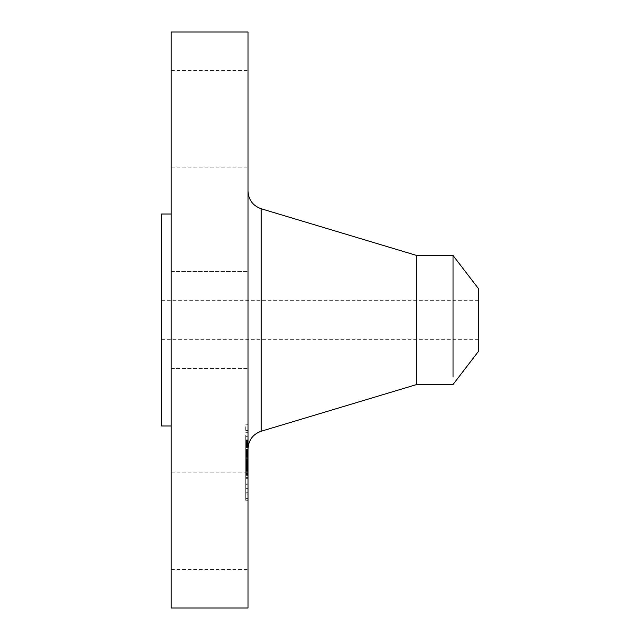 <?xml version="1.0" encoding="UTF-8"?>
<svg xmlns="http://www.w3.org/2000/svg" width="640" height="640" viewBox="0 0 640 640"><rect width="100%" height="100%" fill="white"/><g stroke="black" fill="none" stroke-linecap="round" stroke-linejoin="round"><path stroke-width="0.48" stroke-dasharray="3.2 2.4" d="M171.2 343.2L171.2 271.616L171.2 368.384L248 368.384L248 271.616L248 343.2M171.2 32L171.2 608M171.2 413.008L171.2 214.016L171.2 413.008M171.2 161.248L171.2 70.4L171.2 161.248M171.2 478.752L171.2 569.6L171.2 478.752M248 32L248 608M248 433.128L248 191.088L248 433.128M248 161.248L248 70.4L248 161.248M248 478.752L248 569.6L248 478.752M248 435.4L248 500.296L248 435.4M161.6 214.016L161.6 413.008M245.696 435.4L245.696 489.16C245.696 503.896 245.696 503.896 245.696 489.16L245.696 435.4M248 500.296L245.696 500.296L245.696 489.16M161.6 336.984L161.6 300.648L161.6 336.984M416.744 255.488L416.744 384.512M245.696 441.104L245.696 492.232L245.696 441.104M245.696 436.624L245.696 440.552L245.696 435.944L245.696 440.552L245.696 435.944L245.696 436.624L248 436.624L248 435.944L248 440.552L248 436.624M245.696 484.68L245.696 488.616L245.696 484.008L245.696 488.616L245.696 484.008L245.696 484.68L248 484.68L248 484.008L248 488.616L248 484.68M245.696 460.656L245.696 464.584L245.696 459.976L245.696 464.584L245.696 459.976L245.696 460.656L248 460.656L248 459.976L248 464.584L248 460.656M245.696 494.64L245.696 498.568L245.696 493.96L245.696 494.64L248 494.64L248 493.96L248 498.568L248 494.64M245.696 429.928L245.696 425.992L245.696 429.928M478.4 336.984L478.4 303.016L478.4 336.984M161.6 300.648L478.4 300.648L478.4 303.016M453.032 376.616C453.032 387.112 453.032 387.112 453.032 376.616L453.032 255.488M248 483.464L248 432.328L248 483.464M248 426.672L248 430.6L248 426.672M478.4 351.448L478.4 288.552M248 454.248L248 440.288L248 454.248L245.696 454.248L245.696 440.288L245.696 454.248M248 445.056L248 445.64L248 445.056L245.696 445.056L245.696 446.928L245.696 445.056M248 444.296L245.696 444.32L248 444.296M248 446.552L245.696 446.312L245.696 446.808L248 446.552M248 447.072L248 447.52L248 447.072L245.696 447.072L245.696 447.52L245.696 447.072M248 446.112L248 446.928L248 445.88L245.696 446.112L248 446.112M248 445.424L245.696 445.44M248 445.88L245.696 445.88L248 445.864M248 455.752L248 455.272L248 455.976L245.696 455.752L245.696 455.272L245.696 455.768L248 455.768M248 456.16L248 456.664L248 456.16L245.696 456.16L245.696 456.672L245.696 456.16M248 457.04L248 457.456L248 457.04L245.696 457.04L245.696 457.456L245.696 457.04M248 454.424L248 452.216L248 454.424L245.696 454.424L245.696 452.192L245.696 454.424M248 452.008L248 451.4L248 452.008L245.696 451.984L245.696 451.392L245.696 452.216L248 452.008M248 451.168L248 467.12L248 450.544L248 451.168L245.696 451.168L245.696 450.544L245.696 467.12L245.696 451.168M248 455.328L248 467.664L248 455.328L245.696 455.328L245.696 467.8L245.696 455.328L248 455.312L245.696 455.328M248 462.368L245.696 462.368L245.696 475.672L245.696 462.216L248 462.352M248 462.992L245.696 463M248 464.712L248 475.672L248 460.24L248 467.808L248 461.6L248 465.272L248 464.728L245.696 464.736L245.696 464.008L245.696 464.928L248 464.728L245.696 464.712M248 463.864L245.696 463.888M248 464.376L245.696 464.36L248 464.376M248 468.216L248 469.12L248 468.216L245.696 467.808L245.696 469.12L245.696 468.184L248 468.216M248 469.128L248 468.72L248 469.128L245.696 469.296L245.696 468.72L245.696 469.128L248 469.128L245.696 469.128M248 469.48L248 470.608L248 469.48L245.696 469.48L245.696 470.608L245.696 469.48M248 469.68L248 474.76L248 469.2L248 469.68L245.696 469.696L245.696 469.2L245.696 474.76L245.696 469.68L248 469.68M248 471.128L248 478.376L248 468.112L248 471.128L245.696 471.128L245.696 468.112L245.696 478.376L245.696 471.128M248 454.984L245.696 454.984M248 454.328L245.696 454.328M248 455.064L245.696 455.064M248 455.144L245.696 455.144M248 455.232L245.696 455.232M248 455.44L245.696 455.44L248 455.424M248 455.552L245.696 455.552M248 455.68L245.696 455.68M248 455.808L245.696 455.808L248 455.784M248 455.952L245.696 455.952M248 456.104L245.696 456.104L248 456.112M248 455.104L245.696 455.104M248 454.792L245.696 454.792M248 454.496L245.696 454.496M248 454.208L245.696 454.208M248 453.928L245.696 453.928M248 453.664L245.696 453.664L248 453.664M248 453.408L245.696 453.408M248 453.16L245.696 453.16M248 452.928L245.696 452.928M248 452.696L245.696 452.696M248 452.464L245.696 452.464L248 452.472M248 452.224L245.696 452.224M248 451.744L245.696 451.744M248 451.496L245.696 451.496M248 451.248L245.696 451.248L248 451.248M248 451L245.696 451M248 450.744L245.696 450.744M248 450.488L245.696 450.488M248 450.28L245.696 450.28M248 450.072L245.696 450.072M248 449.872L245.696 449.872M248 449.672L245.696 449.672M248 449.48L245.696 449.48M248 462.072L245.696 462.072M248 459.368L245.696 459.368M248 459.64L245.696 459.64M248 447.952L245.696 447.952M248 447.104L245.696 447.104M248 446.872L245.696 446.872M248 446.672L245.696 446.672M248 446.488L245.696 446.488M248 446.328L245.696 446.312M248 446.192L245.696 446.192M248 446.08L245.696 446.08L248 446.08M248 445.984L245.696 445.984L248 445.992M248 445.944L245.696 445.944M248 446.224L245.696 446.224M248 446.368L245.696 446.368M248 446.536L245.696 446.536M248 446.72L245.696 446.72M248 446.928L245.696 446.928M248 446.624L245.696 446.624M248 446.384L245.696 446.384M248 446.176L245.696 446.176M248 445.832L245.696 445.832L248 445.856M248 445.696L245.696 445.696M248 445.592L245.696 445.592M248 445.512L245.696 445.512M248 445.488L245.696 445.488M248 445.56L245.696 445.56L248 445.568M248 445.656L245.696 445.656L248 445.64M248 445.784L245.696 445.784M248 445.936L245.696 445.936M248 446.8L245.696 446.8L248 446.808M248 447.52L245.696 447.52M248 445.312L245.696 445.312M248 445.08L245.696 445.08M248 444.88L245.696 444.88M248 444.712L245.696 444.712M248 444.568L245.696 444.568M248 444.456L245.696 444.456M248 444.368L245.696 444.368M248 444.32L245.696 444.32L248 444.328M248 444.392L245.696 444.392M248 444.48L245.696 444.48M248 444.6L245.696 444.6L248 444.6M248 444.752L245.696 444.752M248 444.928L245.696 444.928M248 445.136L245.696 445.136M248 445.368L245.696 445.368M248 444.128L245.696 444.128M248 443.64L245.696 443.64M248 443.128L245.696 443.128M248 442.6L245.696 442.6M248 442.048L245.696 442.048M248 441.48L245.696 441.48M248 440.896L245.696 440.896M248 440.288L245.696 440.288M248 455.872L245.696 455.872M248 456.272L245.696 456.272M248 456.456L245.696 456.456M248 456.664L245.696 456.664L248 456.672M248 456.904L245.696 456.904M248 457.168L245.696 457.168M248 457.456L245.696 457.456M248 456.408L245.696 456.408M248 455.608L245.696 455.608M248 455.48L245.696 455.48M248 455.384L245.696 455.384M248 455.272L245.696 455.272M248 455.728L245.696 455.728M248 453.84L245.696 453.84M248 454.128L245.696 454.128M248 453.552L245.696 453.552M248 453.272L245.696 453.272M248 453L245.696 453M248 452.736L245.696 452.736M248 452.216L245.696 452.216L248 452.192M248 451.968L245.696 451.968M248 451.72L245.696 451.72M248 451.56L245.696 451.56M248 451.4L245.696 451.4L248 451.392M248 463.048L245.696 463.048L248 463.048M248 467.12L245.696 467.12M248 461.12L245.696 461.12M248 460.536L245.696 460.536M248 466.16L245.696 466.16M248 462.784L245.696 462.784L248 462.808M248 450.544L245.696 450.544M248 451.608L245.696 451.608M248 451.808L245.696 451.808M248 452.528L245.696 452.528M248 452.832L245.696 452.832M248 453.104L245.696 453.104M248 453.376L245.696 453.376M248 453.96L245.696 453.96M248 454.264L245.696 454.264M248 467.52L245.696 467.52M248 467.712L245.696 467.712M248 467.76L245.696 467.76M248 467.808L245.696 467.808L248 467.8M248 467.856L245.696 467.856M248 467.952L245.696 467.952M248 468.048L245.696 468.048M248 468.272L245.696 468.272M248 468.36L245.696 468.36M248 468.464L245.696 468.464M248 468.656L245.696 468.656M248 467.408L245.696 467.408M248 467.032L245.696 467.032M248 466.688L245.696 466.688M248 466.36L245.696 466.36M248 466.056L245.696 466.056L248 466.048M248 465.776L245.696 465.776M248 465.52L245.696 465.52M248 465.272L245.696 465.272L248 465.272M248 465.008L245.696 465.008M248 464.448L245.696 464.448L248 464.448M248 464.152L245.696 464.152M248 463.84L245.696 463.84M248 463.52L245.696 463.52M248 463.192L245.696 463.2M248 462.848L245.696 462.848L248 462.832M248 462.496L245.696 462.488M248 461.84L245.696 461.84M248 460.688L245.696 460.688M248 460.24L245.696 460.24M248 465.736L245.696 465.736L248 465.704M248 466.456L245.696 466.456L248 466.424M248 461.6L245.696 461.6M248 462.216L245.696 462.216L248 462.216M248 462.504L245.696 462.504M248 463.448L245.696 463.448L248 463.448M248 463.92L245.696 463.912M248 464.384L245.696 464.384L248 464.416M248 464.832L245.696 464.832M248 466.12L245.696 466.12M248 466.528L245.696 466.528M248 466.928L245.696 466.928M248 467.312L245.696 467.312M248 467.688L245.696 467.688L248 467.664M248 467.248L245.696 467.248M248 466.824L245.696 466.824M248 465.688L245.696 465.688M248 465.32L245.696 465.32M248 465.12L245.696 465.12M248 464.904L245.696 464.928M248 464.688L245.696 464.688L248 464.664M248 464.208L245.696 464.184M248 463.952L245.696 463.952M248 463.688L245.696 463.688M248 463.408L245.696 463.408L248 463.384M248 462.976L245.696 462.976M248 462.736L245.696 462.736L248 462.728M248 466.744L245.696 466.744M248 468.52L245.696 468.52M248 468.416L245.696 468.416M248 473.336L245.696 473.336M248 469.416L245.696 469.416L248 469.384M248 466.72L245.696 466.72M248 472.648L245.696 472.648M248 475.672L245.696 475.672M248 469.904L245.696 469.904L248 469.936M248 470.296L245.696 470.296M248 465.24L245.696 465.24M248 465.072L245.696 465.072M248 464.784L245.696 464.784M248 464.568L245.696 464.568M248 464.48L245.696 464.48M248 464.336L245.696 464.336M248 464.008L245.696 464.008L248 464M248 464.096L245.696 464.096M248 464.52L245.696 464.52M248 463.792L245.696 463.792M248 463.608L245.696 463.608M248 463.312L245.696 463.312M248 463.112L245.696 463.112L248 463.12M248 462.552L245.696 462.552M248 462.432L245.696 462.432M248 462.392L245.696 462.392M248 462.632L245.696 462.632M248 463.08L245.696 463.08M248 458.432L245.696 458.432M248 469.28L245.696 469.28L248 469.296M248 469.2L245.696 469.2L248 469.2M248 469.504L245.696 469.504M248 469.64L245.696 469.64M248 469.8L245.696 469.8M248 469.976L245.696 469.976M248 470.168L245.696 470.168M248 470.384L245.696 470.384M248 470.608L245.696 470.608M248 470.2L245.696 470.2M248 469L245.696 469M248 468.888L245.696 468.888M248 468.808L245.696 468.808M248 468.752L245.696 468.752M248 468.72L245.696 468.704M248 474.28L245.696 474.28M248 474.76L245.696 474.76M248 473.752L245.696 473.752M248 478.376L245.696 478.376M248 471.576L245.696 471.576M248 470.968L245.696 470.968M248 477.4L245.696 477.4M248 473.592L245.696 473.592M248 468.112L245.696 468.112M248 470.472L245.696 470.472M261.128 208.744L261.128 431.256M248 487.944L245.696 487.944M248 497.896L245.696 497.896M248 439.88L245.696 439.88M248 467.568L245.696 467.568M248 467.616L245.696 467.616M248 468.576L245.696 468.576M248 468.832L245.696 468.832M248 468.976L245.696 468.976M248 461.928L245.696 461.928M171.2 271.616L248 271.616L171.2 271.616M171.2 70.4L248 70.4M171.2 167.168L248 167.168M171.2 368.384L248 368.384M171.2 569.6L248 569.6M171.2 472.832L248 472.832M248 424.264L245.696 424.264M478.4 339.352L161.6 339.352M248 492.232L245.696 492.232M248 432.328L245.696 432.328M248 440.552L245.696 440.552L248 440.552M248 435.944L245.696 435.944L248 435.944M248 488.616L245.696 488.616L248 488.616M248 484.008L245.696 484.008L248 484.008M248 464.584L245.696 464.584L248 464.584M248 459.976L245.696 459.976L248 459.976M248 498.568L245.696 498.568M248 493.96L245.696 493.96M248 425.992L245.696 425.992M248 430.6L245.696 430.6"/><path stroke-width="0.96" d="M171.2 608L171.2 32L248 32L248 608L171.2 608M171.2 425.984L161.6 425.984L161.6 214.016L171.2 214.016M453.032 376.616C453.032 387.112 453.032 387.112 453.032 376.616L453.032 255.488L478.4 288.552L478.4 351.448L453.032 384.512L416.744 384.512L416.744 255.488L261.128 208.744C252.88 205.744 248.496 199.856 248 191.088M416.744 384.512L261.128 431.256L261.128 208.744M261.128 431.256C252.88 434.256 248.496 440.144 248 448.912M453.032 255.488L416.744 255.488"/></g></svg>
